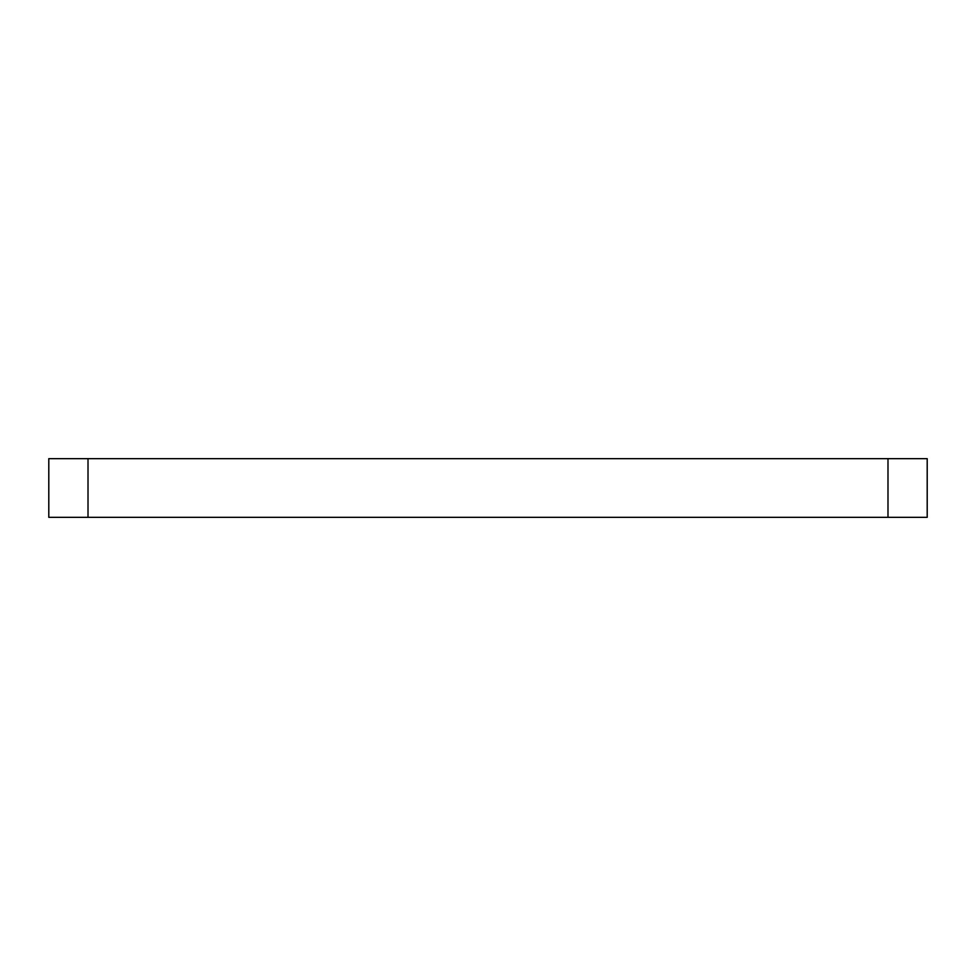 <?xml version="1.0" encoding="UTF-8"?>
<svg xmlns="http://www.w3.org/2000/svg" width="976" height="976" viewBox="0 0 976 976"><rect width="100%" height="100%" fill="white"/><g stroke="black" fill="none" stroke-linecap="round" stroke-linejoin="round"><path stroke-width="1.46" d="M48.8 458.671L48.8 517.329L48.8 458.671L88.011 458.671L88.011 517.329L48.8 517.329M88.011 458.671L927.2 458.671L927.2 517.329L88.011 517.329M927.2 458.671L927.2 517.329M887.989 458.671L887.989 517.329"/></g></svg>
